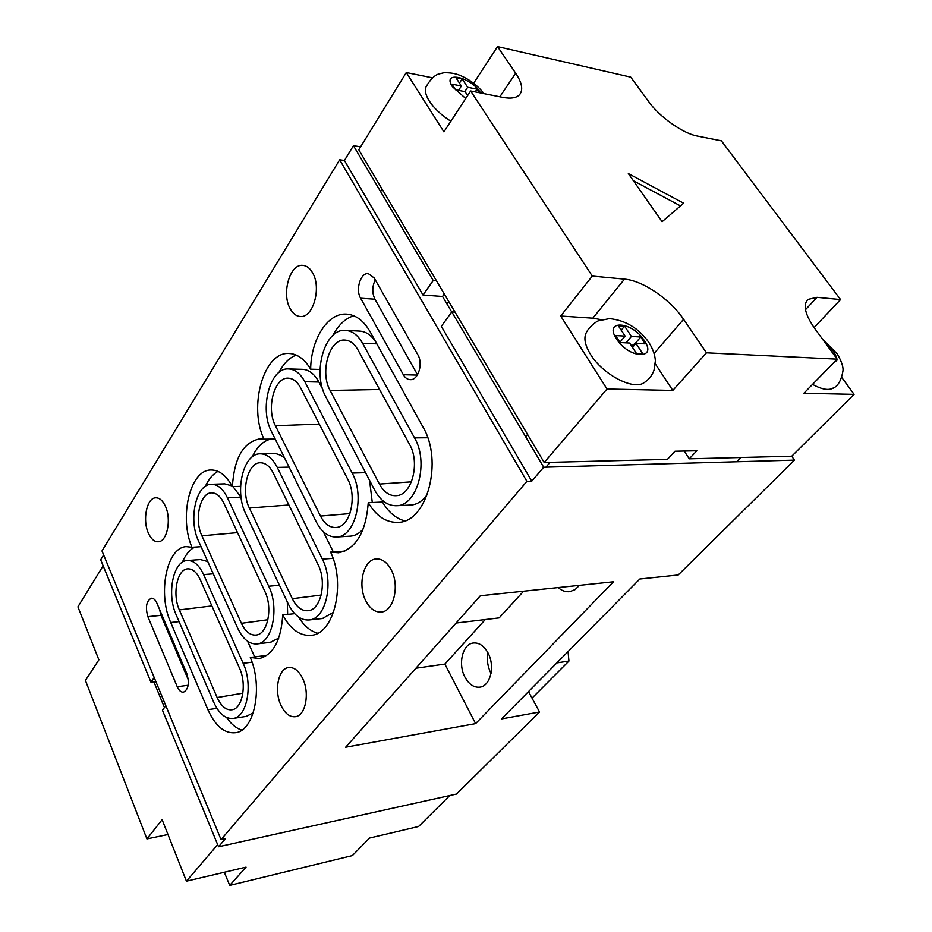 <?xml version="1.0" encoding="UTF-8"?>
<svg xmlns="http://www.w3.org/2000/svg" width="932" height="932" viewBox="0 0 932 932"><rect width="100%" height="100%" fill="white"/><g stroke="black" fill="none" stroke-linecap="round" stroke-linejoin="round"><path stroke-width="1.4" d="M532.032 698.115L568.939 661.056L568.054 651.596M556.882 662.897L568.939 661.056M446.987 303.983L448.758 301.537M312.651 272.948C321.668 287.988 313.07 317.963 300.43 316.496C296.294 316.251 292.869 313.63 290.143 308.62C281.359 293.533 289.864 263.744 302.76 265.352C306.675 265.667 309.983 268.195 312.651 272.948M165.395 506.216C171.663 519.322 167.119 541.725 158.3 541.772C154.363 541.9 151.066 539.034 148.386 533.139C142.258 520.009 146.767 497.781 155.714 497.805C159.5 497.723 162.727 500.519 165.395 506.216M391.172 569.767C399.828 585.378 393.852 611.066 381.549 612.009C375.281 612.545 370.051 608.852 365.845 600.93C357.399 585.214 363.41 559.713 375.957 558.979C381.934 558.571 387.013 562.159 391.172 569.767M579.494 585.331L575.079 589.618L569.836 591.622C565.689 592.135 561.81 590.783 558.21 587.568M302.725 678.613C309.89 693.058 305.638 715.392 295.607 716.661C289.84 717.36 284.959 713.586 280.975 705.361C273.961 690.833 278.249 668.698 288.442 667.568C293.988 666.974 298.753 670.656 302.725 678.613M491.013 673.452L490.931 673.288C487.669 666.799 486.679 659.996 487.984 652.878M487.879 652.691C495.23 665.553 490.64 685.731 480.19 687.105C474.178 687.874 469.111 684.577 465.01 677.249C457.798 664.295 462.447 644.233 473.095 643.022C478.885 642.393 483.813 645.608 487.879 652.691M451.729 311.999L442.537 296.469L423.023 295.025L433.217 280.52L353.449 145.707L360.626 146.825M423.023 295.025L344.432 160.479L353.449 145.707M165.814 705.675L162.471 710.266L218.531 846.757L225.497 838.625L221.047 839.604L101.984 550.94L339.667 159.78L344.432 160.479M475.611 723.616L613.524 581.766L480.364 595.734L345.656 747.231L475.611 723.616L444.867 664.073L485.292 619.535M432.18 77.764L406.282 72.533L358.797 149.807L544.195 462.493L667.405 459.371L675.001 451.216L696.845 450.773L689.261 458.812L791.757 456.214L794.437 460.117L543.694 467.235L451.787 311.917L455.037 312.127M221.047 839.604L526.906 481.343L531.753 481.157L543.694 467.235M794.437 460.117L678.205 574.974L639.806 579.005L501.509 718.91L539.535 712.001L456.529 794.041L218.531 846.757M156.902 603.144C155.364 599.73 153.5 598.088 151.322 598.216C146.336 600.977 145.182 607.116 147.873 616.658L177.243 686.733C178.979 690.6 181.076 692.418 183.546 692.173C188.509 689.319 189.592 683.109 186.784 673.556L156.902 603.144M403.323 374.711C405.199 377.949 407.564 379.604 410.418 379.662C418.305 380.174 423.314 363.515 417.816 354.696L374.175 277.922L368.257 273.589C360.544 272.633 355.337 289.642 360.614 298.217L403.323 374.711L417.315 375.095M264.012 439.182L259.853 438.844C243.31 442.187 234.165 458.113 232.394 486.609C226.231 475.332 219.02 469.798 210.737 469.996C189.93 469.996 178.909 517.33 191.957 547.27L186.225 546.63C166.583 547.375 157.508 593.649 170.719 622.483L207.906 709.683C215.443 726.284 224.752 733.938 235.843 732.68C254.529 730.443 263.197 687.012 250.3 657.444L259.434 658.54C273.367 654.707 281.126 640.156 282.722 614.91C290.621 629.543 300.232 636.335 311.579 635.274C334.169 633.597 345.993 584.003 330.592 552.093L338.561 552.793C356.059 548.82 365.95 532.125 368.257 502.686C376.412 516.375 386.5 522.922 398.5 522.316C427.136 522.013 443.481 460.956 422.895 426.868L370.284 332.002C363.655 320.55 355.581 314.585 346.052 314.084C327.423 313.047 310.938 339.679 310.659 369.188C304.473 358.948 297.145 353.706 288.71 353.473C263.488 351.947 248.378 406.83 264.012 439.182L275.196 439.077M526.906 481.343L339.667 159.78M154.211 677.552L150.949 682.201L100.679 559.794L103.638 554.948M436.456 280.788L433.217 280.52M150.949 682.201L155.865 681.56M217.144 697.532C221.362 706.619 226.476 710.673 232.511 709.695C242.728 707.936 246.887 683.715 239.489 668.128L200.205 579.564C196.838 572.411 192.773 568.835 187.996 568.835C177.255 568.66 172.012 594.127 179.352 609.912L217.144 697.532L242.879 693.187M176.09 614.654L213.661 702.111C219.02 713.819 225.614 719.236 233.419 718.386C247.213 716.836 253.143 684.228 243.159 663.304L203.619 574.59C199.017 564.885 193.483 560.19 187.017 560.54C173.096 561.099 166.63 594.127 176.09 614.654M379.417 484.069C384.054 492.434 389.891 496.29 396.916 495.638C412.13 494.566 420.262 462.458 409.567 444.413L357.981 349.919C354.556 343.885 350.35 340.611 345.353 340.11C329.602 337.885 319.513 372.101 330.126 390.461L379.417 484.069L411.431 481.832M325.792 396.764L374.734 490.232C380.571 500.88 387.957 506.041 396.904 505.703C417.42 505.587 429.07 462.214 414.53 437.877L362.56 343.244C357.818 334.949 351.993 330.65 345.085 330.336C324.581 328.728 312.15 372.998 325.792 396.764M292.287 598.682C296.749 607.513 302.259 611.497 308.83 610.611C321.179 609.027 326.887 581.44 318.103 564.722L273.321 473.13C269.884 466.431 265.69 462.971 260.715 462.773C247.772 461.853 240.619 491.059 249.357 508.022L292.287 598.682L321.179 595.07M245.617 513.462L288.268 603.971C293.918 615.295 300.966 620.607 309.412 619.931C326.095 618.825 334.262 581.626 322.344 559.142L277.258 467.398C272.528 458.264 266.773 453.733 259.981 453.814C243.194 453.604 234.363 491.444 245.617 513.462M300.675 387.933C297.401 381.829 293.37 378.578 288.594 378.194C274.486 376.505 265.911 408.263 275.429 425.726L320.468 516.06C324.802 524.297 330.219 528.083 336.72 527.419C350.339 526.312 357.317 496.348 347.706 479.13L300.675 387.933M271.503 431.609L316.228 521.815C321.703 532.323 328.6 537.38 336.906 536.995C355.255 536.646 365.228 496.243 352.18 473.06L304.822 381.724C300.29 373.371 294.757 369.095 288.198 368.921C269.837 367.837 259.236 408.973 271.503 431.609M223.773 503.059C220.511 496.383 216.539 492.981 211.844 492.842C200.17 492.166 193.961 519.578 201.895 535.795L241.388 623.298C245.535 631.908 250.638 635.799 256.684 634.972C267.868 633.492 272.878 607.466 264.874 591.447L223.773 503.059M198.481 540.909L237.73 628.261C242.996 639.329 249.531 644.525 257.337 643.872C272.424 642.777 279.553 607.734 268.731 586.216L227.361 497.676C222.888 488.613 217.459 484.151 211.086 484.291C195.918 484.302 188.241 519.846 198.481 540.909M539.535 712.001L528.514 691.602M415.917 668.221L444.867 664.073M456.098 623.03L499.179 617.881L523.621 591.191M270.63 439.123C263.069 441.034 256.941 446.952 252.246 456.878M240.573 486.329L232.394 486.609M320.037 369.456L310.659 369.188M296.248 355.104C289.328 357.702 283.584 363.468 278.994 372.392M353.764 315.773C345.364 318.371 338.409 324.918 332.91 335.392M404.709 520.872C395.902 518.495 388.481 512.216 382.481 502.033L368.257 502.686M344.782 551.115L330.592 552.093M294.675 613.664L282.722 614.91M298.578 617.066C304.018 625.803 310.391 631.197 317.707 633.236M265.515 656.279L263.954 655.744L250.3 657.444M226.627 717.524C231.183 724.176 236.262 728.37 241.842 730.094M201.067 546.688L191.957 547.27M194.905 547.084C189.709 549.6 185.526 554.657 182.357 562.229M218.041 471.382C212.915 474.073 208.686 479.06 205.366 486.329M241.05 497.245L232.977 486.597M232.033 485.933L224.659 483.848L211.774 484.267M270.198 642.346L278.715 638.117M287.662 614.398L287.301 601.909M322.74 389.366L318.895 382.038C314.352 373.744 308.795 369.503 302.213 369.328L289.013 368.944M349.966 536.156L351.003 536.098C355.558 535.597 359.659 533.174 363.305 528.817M372.287 502.499L369.585 480.411M284.563 457.95L280.847 455.27L276.175 453.686L260.774 453.791M333.307 551.895L323.218 531.601M322.379 618.522L333.574 612.266M423.233 427.473L376.866 343.885C372.113 335.648 366.264 331.384 359.344 331.07L346.028 330.382M409.987 505.074L411.222 505.016C417.443 504.398 422.86 500.81 427.462 494.24M207.731 561.518L200.415 559.584L187.67 560.493M254.669 656.909L247.632 641.298M246.188 716.393L253.224 712.887M375.281 279.868C372.101 286.474 371.985 292.928 374.944 299.219L417.524 374.746M159.547 609.377L160.991 615.365L188.322 679.812M531.753 481.157L441.314 326.328L451.787 311.917M444.273 293.964L442.537 296.469M164.451 707.539L153.873 681.816M449.795 795.532L418.585 826.498L369.503 838.054L352.401 855.576L229.703 885.4L246.048 867.133L186.435 881.171L162.121 819.694L146.918 838.905L85.429 680.453L98.885 659.856L77.915 606.848L103.149 565.794M217.657 844.648L186.435 881.171M224.321 872.259L229.703 885.4M146.918 838.905L167.97 834.501M643.336 383.18C648.474 380.058 652.027 375.736 654.019 370.19L655.382 360.812C654.998 354.906 652.831 348.789 648.882 342.475C638.781 328.262 625.652 320.305 609.493 318.616L598.542 320.794C597.319 320.876 589.397 326.247 586.356 332.479C583.502 337.885 584.923 345.236 590.608 354.521C602.375 373.965 632.129 389.96 643.336 383.18L645.049 382.085M631.535 345.947L635.321 343.337L640.715 336.976L645.27 343.873L635.927 343.372L642.812 353.845L636.521 353.554L629.648 343.046L620.106 342.545L615.551 335.543L625.092 336.091L619.92 342.254M625.092 336.091L618.3 325.722L624.591 326.118L621.213 330.173M640.715 336.976L631.383 336.452L624.591 326.118M631.383 336.452L625.978 342.86M635.927 343.372L632.502 347.415M812.529 384.38C821.057 389.075 827.593 390.473 832.136 388.597L833.138 388.015M814.079 327.586L840.559 299.568L721.391 140.849L697.322 136.06C683.191 133.579 659.646 117.024 648.87 101.879L630.754 77.146L497.525 46.6L473.619 83.251M791.757 456.214L854.085 394.353L841.747 377.425M544.195 462.493L607 389.005L672.811 390.426L706.479 352.82L837.169 359.158L803.862 393.269L854.085 394.353M406.282 72.533L443.912 131.866L470.637 90.975L592.298 276.07L560.703 316.006L607 389.005M684.204 451.03L689.261 458.812M662.093 221.711L683.645 203.211L628.331 173.562L662.093 221.711M470.637 90.975L502.802 97.371C510.864 98.885 516.445 97.988 519.567 94.68C523.341 89.938 522.048 82.785 515.676 73.197L497.525 46.6M706.479 352.82L683.599 319.292C670.283 299.335 642.765 280.544 624.487 279.122L592.298 276.07M840.559 299.568L816.991 297.331L807.951 299.428C802.755 304.834 805.038 314.55 814.789 328.577L837.169 359.158M601.49 319.723L592.81 318.173L560.703 316.006M672.811 390.426L655.324 363.911M680.488 205.925L633.352 180.726M483.988 93.631C477.557 85.383 469.344 79.22 459.371 75.119C454.816 73.348 449.643 72.568 443.83 72.754L438.273 74.117C434.056 75.667 429.978 79.919 426.052 86.862C424.561 90.427 425.633 95.134 429.279 101.006C434.207 108.473 441.407 115.219 450.867 121.23M467.631 95.577L465.08 91.662L455.562 89.787L451.869 84.113L461.375 86.024L458.556 90.381M461.375 86.024L455.865 77.601L462.156 78.894L459.453 83.076M475.215 91.884L476.998 89.157L467.666 87.282L462.156 78.894M476.998 89.157L479.351 92.711M467.666 87.282L464.847 91.616M379.58 389.494L330.126 390.461M319.327 424.107L275.429 425.726M349.896 513.59L320.468 516.06M288.897 504.969L249.357 508.022M237.52 532.638L201.895 535.795M267.903 619.745L241.388 623.298M211.89 605.905L179.352 609.912M216.923 708.343L207.906 709.683M179.095 621.632L170.719 622.483M252.048 662.174L243.159 663.304M213.265 573.832L203.619 574.59M427.706 437.76L414.53 437.877M376.866 343.885L362.56 343.244M333.05 558.338L322.344 559.142M289.106 467.107L277.258 467.398M365.53 472.675L352.18 473.06M318.895 382.038L304.822 381.724M279.46 585.273L268.731 586.216M241.004 497.14L227.361 497.676M374.944 299.219L360.614 298.217M160.991 615.365L147.873 616.658M188.159 685.253L177.243 686.733M616.553 338.968C628.972 358.89 657.945 360.032 644.222 340.483C632.234 321.225 603.202 319.198 616.553 338.968M832.73 363.713L836.854 360.369L836.866 359.461M836.773 358.61C835.573 353.473 831.728 348.219 825.239 342.848M805.504 309.692L816.991 297.331M592.81 318.173L624.487 279.122M654.136 353.379L683.599 319.292M499.855 96.788L515.676 73.197M480.562 92.955L480.085 92.198C470.462 76.645 441.5 70.576 452.428 86.688L465.732 98.489M345.935 340.168L345.353 340.11M473.095 643.022L473.724 642.94M288.442 667.568L289.048 667.487M375.957 558.979L376.738 558.92M260.948 438.832L259.853 438.844M289.84 353.508L288.71 353.473M347.345 314.166L346.052 314.084M187.134 546.571L186.225 546.63M211.692 469.973L210.737 469.996M246.957 716.277L233.419 718.386M411.222 505.016L396.904 505.703M323.346 618.417L309.412 619.931M351.003 536.098L336.906 536.995M271.026 642.253L257.337 643.872M545.931 467.165L550.078 462.342M525.66 436.758L527.57 434.452M736.746 461.759L740.905 457.495M832.136 388.597C837.519 386.85 841.107 381.083 842.901 371.262C843.611 367.441 841.712 361.628 837.204 353.822L822.397 338.968M806.832 300.64L807.951 299.428M380.606 191.608L382.155 189.196"/></g></svg>

